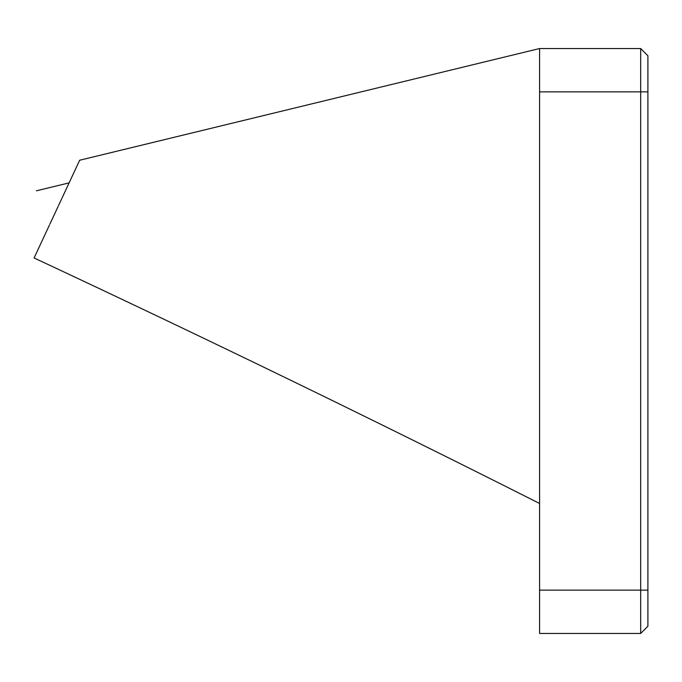 <?xml version="1.0" encoding="UTF-8"?>
<svg xmlns="http://www.w3.org/2000/svg" width="682" height="682" viewBox="0 0 682 682"><rect width="100%" height="100%" fill="white"/><g stroke="black" fill="none" stroke-linecap="round" stroke-linejoin="round"><path stroke-width="1.02" d="M72.113 176.433L69.112 182.878L36.419 190.807M67.629 186.058L66.691 188.061M66.29 188.931L65.881 189.801M64.475 192.81L64.79 192.145M63.29 195.359L63.076 195.811M62.616 196.808L79.666 160.236L539.581 48.541L539.581 49.385M61.354 199.519L60.707 200.892M60.238 201.915L58.541 205.538M45.771 232.929L45.387 233.747M44.074 236.56L43.503 237.788M43.495 237.813L43.06 238.734M34.501 257.097L42.548 239.851M38.448 248.64L43.571 237.643M539.581 48.575L539.581 633.459L640.679 633.459L640.679 590.135L539.581 590.135L539.581 91.865L640.679 91.865L640.679 590.135L539.581 590.135L539.581 633.459L640.679 633.459L647.9 626.238L640.679 633.459L640.679 590.135L647.9 590.135L647.9 626.238L647.9 590.135L640.679 590.135L640.679 48.541L539.581 48.541L539.581 62.522M539.581 50.783L539.581 49.24M539.581 56.973L539.581 54.517M539.581 67.637L539.581 61.798M539.581 65.071L539.581 66.546M539.581 66.367L539.581 91.865L640.679 91.865L640.679 48.541L647.9 55.762L647.9 590.135L647.9 91.865L640.679 91.865L647.9 91.865L647.9 55.762L640.679 48.541L539.581 48.541L79.666 160.236L64.773 192.179M78.635 162.461L74.142 172.077M73.187 174.132L72.761 175.052M66.862 187.703L66.248 189.016M64.509 192.742L64.04 193.748M61.201 199.835L60.681 200.951M59.888 202.656L59.206 204.114M41.022 243.107L38.661 248.18M35.2 255.605L34.799 256.458M44.032 236.654L45.183 234.199M45.566 233.372L49.505 224.924M49.948 223.969L58.072 206.552M63.179 195.606L63.528 194.856M63.861 194.14L64.415 192.955M65.523 190.576L66.222 189.076M67.041 187.311L67.407 186.536M68.055 185.146L69.121 182.861M539.581 463.061L539.581 465.567M64.057 193.714L62.198 197.712M39.027 247.387L35.234 255.52M34.603 256.875L34.1 257.958C207.481 339.048 375.987 420.888 539.598 503.487M48.695 226.654L49.155 225.665L48.695 226.654M52.403 218.709L53.869 215.563M67.33 186.698L66.401 188.684M61.849 198.453L60.34 201.676M60.323 201.71L58.473 205.683M45.464 233.576L44.927 234.736M42.898 239.092L42.497 239.945M44.944 234.71L45.14 234.284M45.404 233.713L45.6 233.287"/></g></svg>

